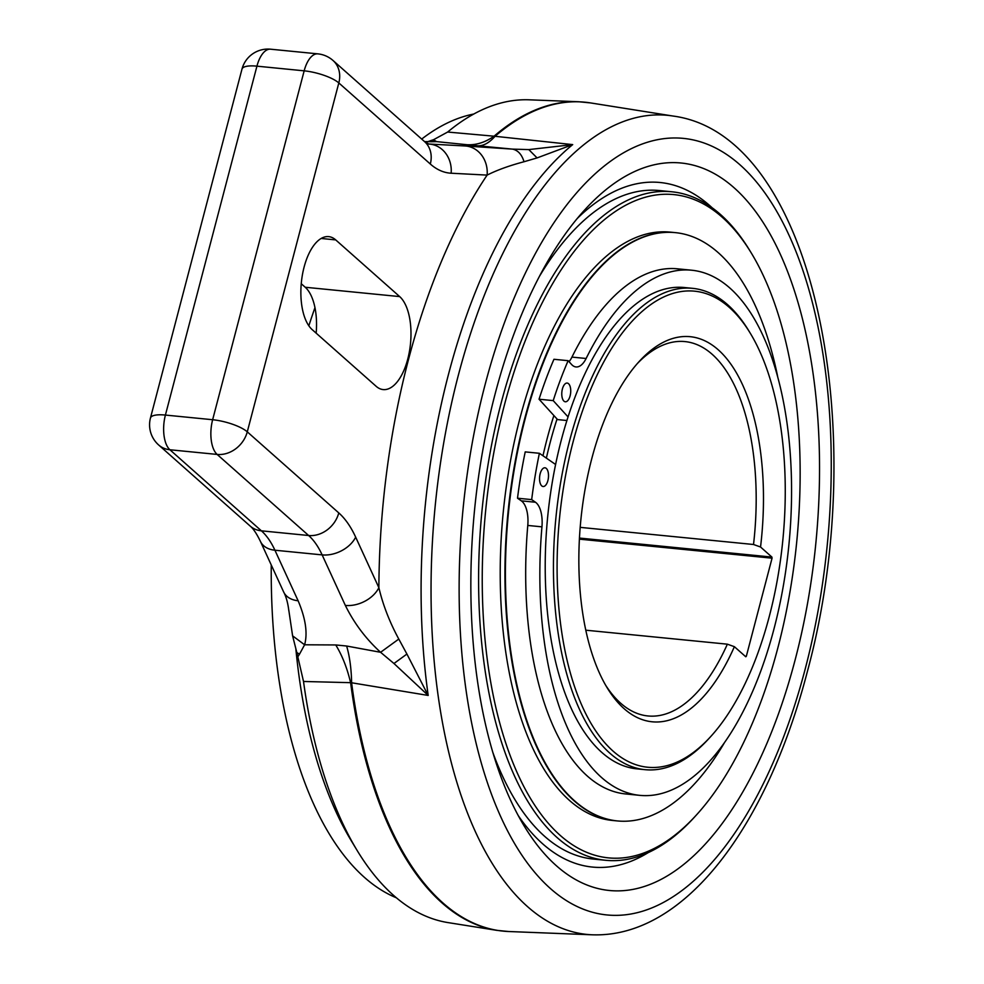 <?xml version="1.0" encoding="UTF-8"?>
<svg xmlns="http://www.w3.org/2000/svg" width="984" height="984" viewBox="0 0 984 984"><rect width="100%" height="100%" fill="white"/><g stroke="black" fill="none" stroke-linecap="round" stroke-linejoin="round"><path stroke-width="1.48" d="M529.343 99.815A413.551 194.057 95.6 0 0 447.659 132.04L494.066 136.198A416.478 195.422 -84.4 0 1 578.69 101.746L529.343 99.815M295.901 649.329A402.813 189.014 95.6 0 0 351.116 840.508L356.995 850.237A413.551 194.057 95.6 0 1 303.515 681.469L351.103 682.687L428.188 695.442L393.957 663.499L380.587 652.294C365.876 638.862 354.129 623.229 345.347 605.431A26.876 18.499 -24.7 0 0 378.877 587.682L355.667 537.141A26.876 18.499 155.3 0 1 322.137 554.89L274.917 550.216L298.115 600.757C305.618 618.456 307.783 633.143 304.61 644.791L299.505 654.163L296.824 652.564L292.605 635.849L288.792 610.154M356.995 850.237A413.551 194.057 95.6 0 0 448.027 922.598L496.797 930.347A416.478 195.422 -84.4 0 1 350.648 682.884C347.217 668.234 342.26 655.59 335.753 644.951L304.61 644.791L292.605 635.849M303.515 681.469L296.824 652.564M427.72 141.708L433.612 139.679L447.659 132.04M298.029 656.5L299.505 654.163M288.816 610.584C287.845 602.749 286.11 596.525 283.613 591.888A26.876 18.499 -24.7 0 0 298.115 600.757M431.189 140.405L434.325 140.257L436.613 141.622L424.584 141.635M466.982 144.722L477.867 145.804C483.562 145.976 489.294 142.803 495.05 136.296L494.066 136.198C485.173 142.397 476.145 145.238 466.982 144.722L436.613 141.622L430.66 141.757M434.325 140.257L433.612 139.679M592.183 934.8C684.975 938.146 767.151 825.773 807.212 672.146C872.291 432.96 815.146 134.82 673.105 116.05A411.521 193.098 -84.4 0 0 458.642 374.117A411.521 193.098 -84.4 0 0 458.347 375.199A411.521 193.098 -84.4 0 0 592.183 934.8L508.617 931.516A416.478 195.422 95.6 0 1 351.632 682.982C351.337 668.64 349.677 656.328 346.626 646.021L335.753 644.951M346.626 646.021L380.587 652.294L398.791 639.059C389.553 621.974 382.911 604.852 378.877 587.682A444.301 208.473 95.6 0 1 487.117 175.103A26.876 23.727 -87 0 0 465.863 146.013L512.59 149.125L477.867 145.804M376.146 386.306A48.364 22.694 95.6 0 0 383.157 389.578A48.364 22.694 95.6 0 0 407.77 359.049A48.364 22.694 95.6 0 0 399.676 296.59L335.704 239.899A48.364 22.694 95.6 0 0 328.693 236.627A48.364 22.694 95.6 0 0 304.081 267.168A48.364 22.694 95.6 0 0 312.162 329.615L376.146 386.306M301.239 283.724L305.224 287.254A48.364 22.694 -84.4 0 1 316.159 333.146M430.316 164.02A26.876 22.472 -48.5 0 0 424.522 141.573L333.022 60.491A26.876 22.472 131.5 0 1 338.816 82.939L430.316 164.02A134.353 63.038 95.6 0 0 451.139 173.221L487.117 175.103C496.957 170.134 509.257 165.669 524.017 161.745L537.079 157.92L528.789 149.593L512.59 149.125C518.014 150.306 521.827 154.513 524.017 161.745M528.789 149.593L572.7 144.611L495.05 136.296A416.478 195.422 95.6 0 1 590.511 102.914L578.69 101.746M393.957 663.499L406.921 654.053L398.791 639.059M406.921 654.053L428.188 695.442A412.099 193.368 95.6 0 1 448.569 374.055A412.099 193.368 95.6 0 1 572.7 144.611L537.079 157.92M495.173 393.735A365.445 171.474 95.6 0 0 524.066 825.797A365.445 171.474 95.6 0 0 795.207 659.6A365.445 171.474 95.6 0 0 779.217 251.855A365.445 171.474 95.6 0 0 584.963 209.629A365.445 171.474 95.6 0 0 495.173 393.735M648.444 852.488A343.945 161.388 -84.4 0 1 518.236 815.576M577.239 218.497A343.945 161.388 -84.4 0 1 712.158 207.784M271.252 564.976A397.684 186.603 95.6 0 0 396.355 897.789M473.808 114.021A397.684 186.603 95.6 0 0 421.693 139.076M314.966 307.672A397.684 186.603 95.6 0 0 308.841 325.79M572.995 442.247A239.149 112.213 -84.4 0 1 729.353 307.438A239.149 112.213 -84.4 0 1 750.435 333.49A239.149 112.213 -84.4 0 1 769.34 616.23A239.149 112.213 -84.4 0 1 710.583 736.709A239.149 112.213 -84.4 0 1 612.983 751.038A239.149 112.213 -84.4 0 1 572.995 442.247M734.384 646.685L745.761 656.771L746.327 656.279L772.059 558.186L771.911 557.079L760.546 547.006A193.467 90.786 95.6 0 0 718.246 349.8A193.467 90.786 95.6 0 0 639.28 361.386A193.467 90.786 95.6 0 0 607.042 687.595A193.467 90.786 95.6 0 0 624.09 708.664A193.467 90.786 95.6 0 0 734.384 646.685L727.361 644.176L585.775 630.191M710.583 736.709L708.664 738.812A241.843 113.48 -84.4 0 1 645.024 769.673A241.843 113.48 -84.4 0 1 609.969 753.289A241.843 113.48 -84.4 0 1 569.527 441.029A241.843 113.48 -84.4 0 1 692.588 288.337A241.843 113.48 -84.4 0 1 727.643 304.708A241.843 113.48 -84.4 0 1 748.959 331.054L750.435 333.49M692.588 288.337L684.323 287.525A241.843 113.48 95.6 0 0 561.261 440.217A241.843 113.48 95.6 0 0 636.759 768.848L645.024 769.673M557.042 418.999A232.433 109.064 95.6 0 0 550.253 442.16A232.433 109.064 95.6 0 0 546.378 458.113M760.546 547.006L753.523 544.496L580.191 527.362M605.578 685.11A188.092 88.265 95.6 0 0 620.683 703.216A188.092 88.265 95.6 0 0 647.939 715.958A188.092 88.265 95.6 0 0 727.361 644.176M753.523 544.496A188.092 88.265 95.6 0 0 712.207 354.326A188.092 88.265 95.6 0 0 684.95 341.583A188.092 88.265 95.6 0 0 637.361 363.539M777.963 647.472A333.195 156.345 -84.4 0 1 696.094 815.342A333.195 156.345 -84.4 0 1 560.105 835.293A333.195 156.345 -84.4 0 1 504.398 405.064A333.195 156.345 -84.4 0 1 722.244 217.255A333.195 156.345 -84.4 0 1 751.616 253.54A333.195 156.345 -84.4 0 1 777.963 647.472M696.094 815.342L694.175 817.446A335.888 157.612 -84.4 0 1 605.787 860.299A335.888 157.612 -84.4 0 1 557.092 837.556A335.888 157.612 -84.4 0 1 500.93 403.858A335.888 157.612 -84.4 0 1 671.851 191.782A335.888 157.612 -84.4 0 1 720.534 214.524A335.888 157.612 -84.4 0 1 750.14 251.105L751.616 253.54M671.851 191.782L659.341 190.539A335.888 157.612 95.6 0 0 539.626 276.037M492.603 751.788A335.888 157.612 95.6 0 0 593.266 859.057L605.787 860.299M568.063 416.933L553.217 400.623A279.727 131.253 -84.4 0 1 568.125 360.685L571.606 364.511A25.264 11.857 95.6 0 0 576.009 366.946A25.264 11.857 95.6 0 0 586.12 358.496A263.847 123.8 -84.4 0 1 691.691 270.219A263.847 123.8 -84.4 0 1 729.931 288.091A263.847 123.8 -84.4 0 1 745.355 707.078A263.847 123.8 -84.4 0 1 639.784 795.355A263.847 123.8 -84.4 0 1 601.544 777.495A263.847 123.8 -84.4 0 1 541.95 526.846A25.264 11.857 95.6 0 0 535.481 502.246L531.68 499.614A279.727 131.253 -84.4 0 1 539.392 453.292L555.591 464.485M546.317 468.433A9.409 4.416 95.6 0 0 544.952 467.794A9.409 4.416 95.6 0 0 539.847 475.198A9.409 4.416 95.6 0 0 541.741 485.875A9.409 4.416 95.6 0 0 543.106 486.514A9.409 4.416 95.6 0 0 548.211 479.11A9.409 4.416 95.6 0 0 546.317 468.433M568.543 383.698A9.409 4.416 95.6 0 0 567.178 383.059A9.409 4.416 95.6 0 0 562.073 390.476A9.409 4.416 95.6 0 0 563.967 401.152A9.409 4.416 95.6 0 0 565.333 401.779A9.409 4.416 95.6 0 0 570.437 394.375A9.409 4.416 95.6 0 0 568.543 383.698M539.392 453.292L525.222 451.89A279.727 131.253 95.6 0 0 517.51 498.212L521.311 500.844A25.264 11.857 -84.4 0 1 527.781 525.444A263.847 123.8 95.6 0 0 587.374 776.093A263.847 123.8 95.6 0 0 625.615 793.953L639.784 795.355M691.691 270.219L677.521 268.817A263.847 123.8 95.6 0 0 571.95 357.094A25.264 11.857 -84.4 0 1 569.047 361.682M553.217 400.623L539.048 399.221A279.727 131.253 95.6 0 1 553.955 359.283L568.125 360.685M539.048 399.221L557.571 419.59L566.919 420.512M531.68 499.614L517.51 498.212M724.654 742.33A295.581 138.695 -84.4 0 1 617.3 820.927A295.581 138.695 -84.4 0 1 525.038 419.27A295.581 138.695 -84.4 0 1 675.442 232.642A295.581 138.695 -84.4 0 1 777.594 376.196M553.894 415.543A241.843 113.48 95.6 0 0 547.092 438.815A241.843 113.48 95.6 0 0 542.983 455.776M675.209 232.618A295.581 138.695 95.6 0 0 674.975 232.593A295.581 138.695 95.6 0 0 524.558 419.221A295.581 138.695 95.6 0 0 616.833 820.89A295.581 138.695 95.6 0 0 617.066 820.914M524.558 419.221A295.581 138.695 -84.4 0 1 674.975 232.593L670.252 232.126A295.581 138.695 95.6 0 0 519.835 418.753A295.581 138.695 95.6 0 0 612.109 820.422L616.833 820.89A295.581 138.695 -84.4 0 1 524.558 419.221M345.347 605.431L322.137 554.89A107.49 50.43 95.6 0 0 308.632 535.505A26.876 22.472 -48.5 0 0 338.779 512.91A134.353 63.038 95.6 0 1 355.667 537.141M250.12 526.022L158.621 444.94A26.876 22.472 131.5 0 0 169.9 449.762L261.4 530.831A107.49 50.43 -84.4 0 1 274.917 550.216A26.876 18.499 155.3 0 1 260.403 541.348C256.615 533.574 253.183 528.469 250.12 526.022A26.876 22.472 -48.5 0 0 261.4 530.831L308.632 535.505L217.132 454.423A26.876 12.607 -84.4 0 1 212.642 419.725A26.876 7.626 14.7 0 1 247.279 431.841A26.876 22.472 131.5 0 1 217.132 454.423L169.9 449.762A26.876 12.607 95.6 0 1 165.41 415.063A26.876 7.626 14.7 0 0 150.454 418.016L241.978 69.126A26.876 7.626 -165.3 0 1 256.935 66.162L304.167 70.836A26.876 12.607 -84.4 0 1 317.844 53.862L270.612 49.2A26.876 12.607 95.6 0 0 256.935 66.162L165.41 415.063L212.642 419.725L304.167 70.836A26.876 7.626 -165.3 0 1 338.816 82.939L247.279 431.841L338.779 512.91M428.446 143.984L465.863 146.013M431.619 141.745L424.534 141.598L428.815 144.045A107.49 50.43 95.6 0 0 429.897 144.119A26.876 23.727 93 0 1 451.139 173.221M805.047 669.587A390.058 183.024 95.6 0 0 805.318 668.554A390.058 183.024 -84.4 0 0 740.325 165.115A390.058 183.024 -84.4 0 0 485.333 383.76A390.058 183.024 95.6 0 0 485.063 384.781A390.058 183.024 -84.4 0 0 550.056 888.22A390.058 183.024 -84.4 0 0 805.047 669.587M305.224 287.254L399.676 296.59M335.704 239.899L321.178 238.46M772.059 558.186L579.404 539.146M745.072 656.156L746.327 656.279M579.453 538.063L771.911 557.079M541.95 526.846L527.781 525.444M586.12 358.496L571.95 357.094M521.311 500.844L535.481 502.246M508.617 931.516L496.797 930.347M333.022 60.491A26.876 26.876 0 0 0 317.844 53.862M150.454 418.016A26.876 26.876 0 0 0 158.621 444.94M270.612 49.2A26.876 26.876 0 0 0 241.978 69.126M673.105 116.05L590.511 102.914M283.613 591.888L260.403 541.348"/></g></svg>
